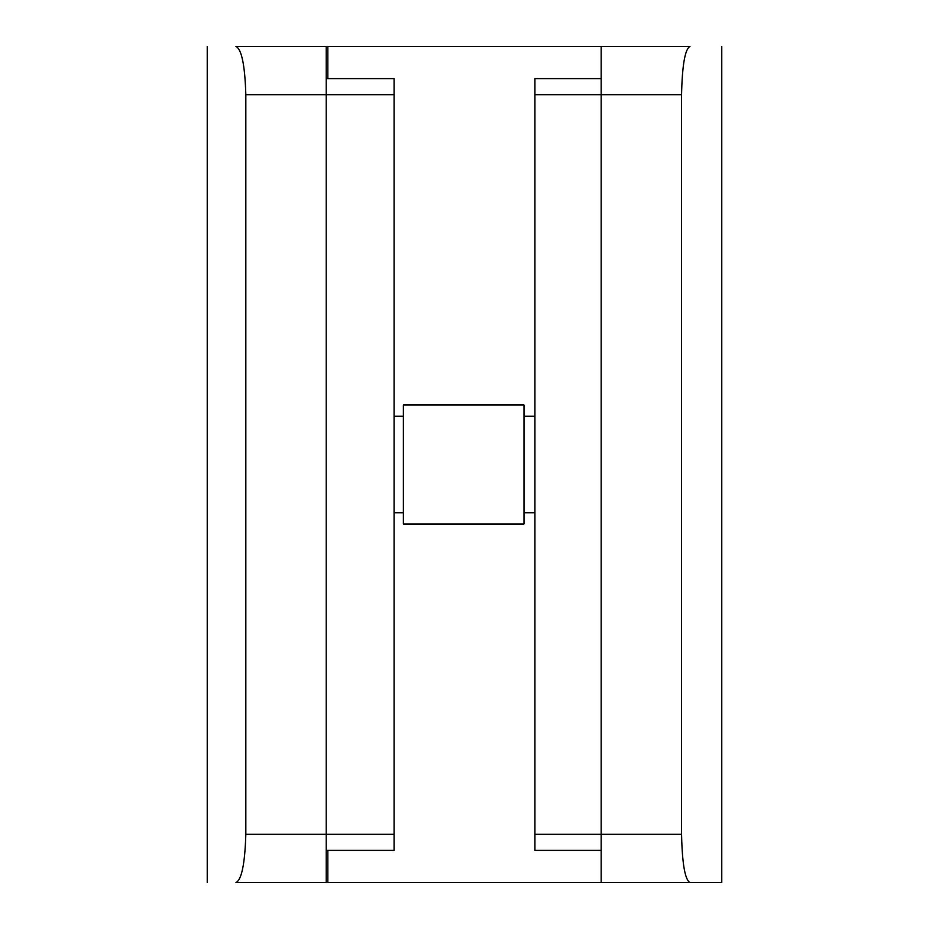 <?xml version="1.0" encoding="UTF-8"?>
<svg xmlns="http://www.w3.org/2000/svg" width="929" height="929" viewBox="0 0 929 929"><rect width="100%" height="100%" fill="white"/><g stroke="black" fill="none" stroke-linecap="round" stroke-linejoin="round"><path stroke-width="1.39" d="M403.395 464.5L403.395 523.991L523.991 523.991L523.991 405.009L403.395 405.009L403.395 464.5M326.218 46.45L326.218 94.688L245.825 94.688C244.931 65.216 241.633 49.144 235.954 46.45L326.218 46.45M326.218 850.395L394.07 850.395L394.07 834.312L326.218 834.312L326.218 882.55L235.954 882.55C241.621 879.926 244.919 863.842 245.825 834.312L326.218 834.312L326.218 94.688L394.07 94.688L394.07 78.605L326.218 78.605M245.825 834.312L245.825 94.688M207.237 882.55L207.237 46.45M601.168 46.45L689.957 46.45C685.01 49.121 682.211 65.204 681.561 94.688L601.168 94.688L601.168 46.45L327.832 46.45L327.832 78.605M721.763 882.55L689.957 882.55L721.763 882.55L721.763 46.45M534.93 834.312L681.561 834.312C682.2 863.738 684.998 879.809 689.957 882.55L601.168 882.55L601.168 94.688L534.93 94.688L534.93 850.395L601.168 850.395M681.561 834.312L681.561 94.688M601.168 882.55L327.832 882.55L327.832 850.395M394.07 834.312L394.07 94.688M601.168 78.605L534.93 78.605L534.93 94.688M523.991 512.738L534.93 512.738M394.07 512.738L403.395 512.738M394.07 416.262L403.395 416.262M523.991 416.262L534.93 416.262"/></g></svg>
